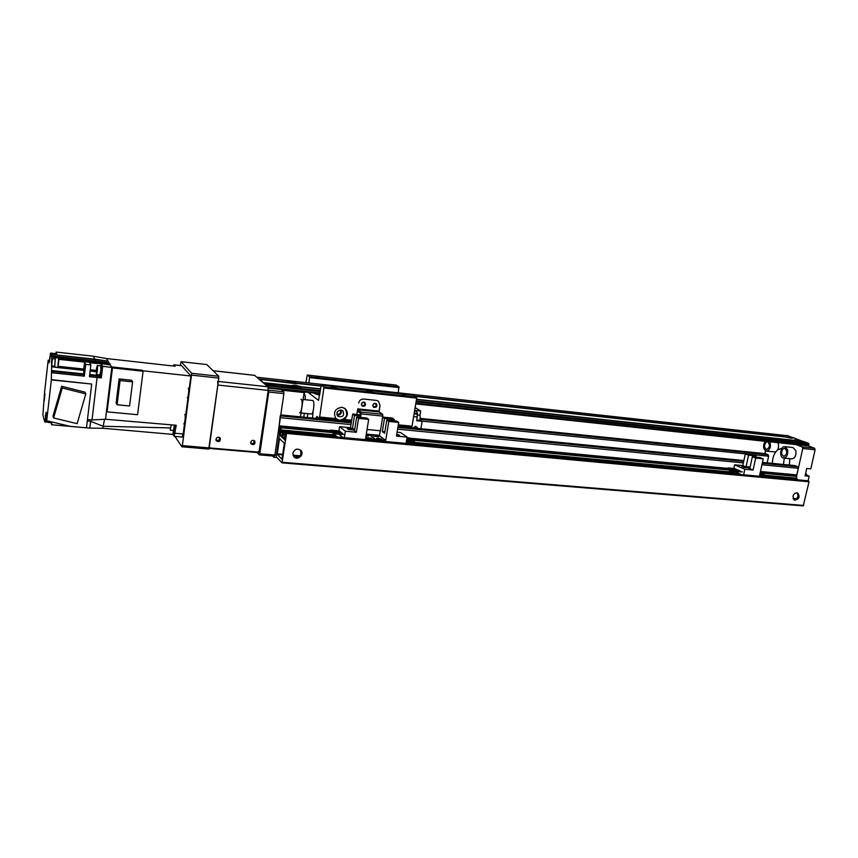 <?xml version="1.0" encoding="UTF-8"?>
<svg xmlns="http://www.w3.org/2000/svg" width="858" height="858" viewBox="0 0 858 858"><rect width="100%" height="100%" fill="white"/><g stroke="black" fill="none" stroke-linecap="round" stroke-linejoin="round"><path stroke-width="1.29" d="M765.347 453.678L768.146 454.729L768.607 456.209L767.159 462.848M794.84 465.604L797.865 466.731L798.369 468.286L796.46 475.89M272.576 456.006L273.756 457.26L274.882 455.03L278.046 433.301M279.762 432.164L278.26 432.024L278.485 430.308M280.201 429.172L278.7 429.032L278.925 427.316M330.909 430.952L279.14 426.04L280.234 415.883M273.756 457.26L277.005 457.539M303.196 391.849L304.118 392.567L281.81 390.175L283.773 391.806L268.629 390.186L268.758 392.009L283.912 393.608L274.882 455.03L276.383 455.158M278.185 432.529L279.687 432.668M278.625 429.547L280.126 429.686M279.065 426.555L331.917 431.553M411.261 439.06L730.641 469.294M760.327 472.104L796.331 475.514M802.273 446.954L802.777 448.487L815.1 449.796L814.585 448.262L802.273 446.954L796.052 444.605M796.653 476.018L802.777 448.487M796.535 498.777L793.028 498.477M808.139 480.78L809.158 476.222L805.072 475.836L806.724 468.468L810.81 468.865L815.1 449.796M765.454 450.825L764.853 453.614M772.361 463.363C772.404 458.773 773.584 454.89 775.9 451.716M777.659 449.882L782.024 448.198M789.768 458.665L789.392 465.047M783.418 464.457L784.33 458.108M805.662 473.23L807.196 475.418L809.158 476.222M814.585 448.262L808.3 445.913L808.826 443.457L803.774 441.602M283.912 393.608L283.773 391.806M274.324 456.145L274.882 455.03L259.813 453.753L259.266 454.879L274.324 456.145M259.813 453.753L268.758 392.009M304.118 392.567L300.482 416.849M257.153 452.509L259.266 454.879M267.406 395.956L259.116 451.512M209.009 448.402L258.826 452.659L259.373 451.533M218.726 376.244L206.832 364.575L181.027 361.668L191.709 373.294L218.726 376.244L218.801 378.088L208.73 449.066L181.907 446.782L174.914 436.379M209.341 446.954L217.846 385.049L268.211 390.401L259.491 450.697L257.754 452.059L210.778 448.048L209.309 447.233M250.665 442.803L250.729 442.9C253.11 444.133 254.161 443.414 253.904 440.755L253.475 440.315M215.926 439.543L215.991 439.682C218.275 441.162 219.423 440.54 219.423 437.827L218.897 437.237M191.709 373.294L182.368 445.613L209.213 447.908M182.368 445.613L181.907 446.782M191.763 375.15L218.801 378.088M216.473 438.084L217.31 437.43M184.749 414.435C185.854 414.489 184.845 424.378 183.794 423.852M188.256 388.234C189.371 388.309 188.32 398.219 187.258 397.683M180.255 365.508L181.027 361.668M304.011 393.779L304.107 393.79C305.019 394.262 305.384 396.235 305.223 399.721M299.496 412.816C301.748 413.653 303.303 399.442 300.976 399.27M312.559 400.482L312.666 400.493C315.068 400.665 313.513 414.832 311.186 413.985L301.061 412.977M766.87 441.634L767.535 441.591C770.366 444.755 770.034 447.426 766.516 449.603C763.802 447.125 763.92 444.465 766.87 441.634M777.949 442.664C779.279 446.997 778.41 450.085 775.332 451.93L766.526 451.169M765.121 441.291C762.741 445.892 763.148 449.174 766.323 451.147L767.224 451.094C770.28 449.238 771.149 446.139 769.83 441.795M786.861 451.984L786.722 453.26M781.756 454.15C781.413 450.622 782.41 448.659 784.748 448.262C787.719 451.501 787.365 454.236 783.708 456.456L781.756 454.15M792.953 447.533L795.892 450.718C796.374 455.598 794.991 458.311 791.741 458.858L783.74 458.054M787.655 449.86L784.952 446.696C780.383 445.72 778.882 457.604 783.526 458.033C786.754 457.475 788.127 454.751 787.655 449.86M51.877 361.39L51.555 355.877L108.955 362.666L106.467 358.526L175.086 366.216L173.874 364.843L181.381 365.669M173.177 366.001L173.874 364.843M51.072 422.694L51.641 424.742L89.768 428.121L102.906 428.271L103.153 426.254L102.906 428.271L172.866 434.395L174.346 425.107M172.866 434.395L174.217 436.325L176.255 425.268L105.502 419.24L92.01 419.948L97.104 377.499L89.457 376.705L90.851 364.94L85.725 364.382L84.61 362.14L83.794 369.047L58.151 366.302L58.054 367.61L51.673 366.806L51.512 371.31L83.634 374.689L84.331 376.169L85.725 364.382M174.099 433.515L174.206 433.601C175.225 431.456 175.461 429.097 174.914 426.533C173.97 428.303 173.702 430.619 174.099 433.515M181.585 365.69L190.905 375.997L183.172 433.987L175.204 433.269M182.046 436.926L183.172 433.987M96.375 361.861L94.959 359.212L51.03 354.365L50.536 353.078L49.099 362.859L48.177 360.231L44.648 391.505L42.9 414.886L44.702 421.911L45.796 416.269M106.467 358.526L93.265 356.199L94.906 359.202L108.033 361.132M110.35 364.972L111.819 367.428L102.692 366.291L101.469 364.124L97.018 363.041L110.35 364.972L110.06 363.835M90.916 419.852L89.768 428.121L90.583 421.299L103.153 426.265L104.537 419.305M46.707 420.71L51.341 379.922L91.688 384.052L86.476 427.788L70.142 426.34L46.707 420.71L46.986 415.336L46.128 412.258L45.345 416.227M51.341 379.922L51.512 371.31M51.673 366.806L51.426 361.336M51.03 354.365L51.555 355.877M48.316 422.233L44.702 421.911M93.265 356.199L56.113 352.07L55.931 353.678M56.113 352.07L56.778 353.764L50.536 353.078M50.997 354.354L108.087 361.132M49.496 360.371L48.177 360.231M49.528 361.422L50.365 354.558M142.76 370.774L190.905 375.997M108.955 362.666L109.62 363.781M106.542 410.714L107.1 411.851L112.462 367.91L111.883 366.945L105.502 419.24M102.692 366.291L101.298 377.852L97.104 377.499M52.016 372.78L84.331 376.169M51.244 379.622L91.688 384.052M87.452 419.53L92.01 419.948M87.28 420.999L90.583 421.299M51.641 424.742L51.963 421.975M48.799 421.214L48.402 422.447L51.48 422.726L51.791 421.932M48.402 422.447L48.273 421.214M45.56 420.892L46.332 413.674L45.56 420.892M61.658 386.261L53.024 416.044L53.582 417.964L62.269 387.977L61.658 386.261L85.028 392.17L85.8 393.919L77.123 423.648L53.582 417.964M62.269 387.977L85.8 393.919M83.634 374.689L83.794 369.047M51.534 366.409L58.054 367.481M58.151 366.302L58.955 359.341L84.61 362.14M58.451 357.979L58.955 359.341M51.92 356.896L58.419 357.979M57.883 367.085L58.569 357.99M58.762 358.859L97.018 363.041L96.761 361.904M97.286 363.524L89.693 362.698L90.851 364.94M89.618 375.311L100.558 376.469L100.515 375.246M100.558 376.469L101.298 377.852M101.469 364.124L101.287 365.647M100.879 375.214L100.954 375.289C101.619 375.793 102.67 365.755 101.952 365.723L100.772 365.594C101.48 365.626 100.429 375.675 99.775 375.171L99.635 374.903M99.732 374.849L99.796 374.925C100.761 372.147 101.083 369.122 100.74 365.84L100.708 365.83M96.353 374.496C96.139 370.881 96.471 367.868 97.372 365.476C97.683 368.758 97.372 371.782 96.418 374.571L96.353 374.496M55.105 358.848L54.783 366.752M54.59 366.173L55.362 358.88M51.662 365.862L52.445 358.558L51.662 365.862M107.1 411.851L137.58 414.714L143.082 371.224L142.385 370.259L111.883 366.945M143.082 371.224L112.462 367.91M117.085 404.761L116.13 402.992L119.09 378.936L131.553 380.244L132.604 381.864L129.59 405.973L117.085 404.761L120.066 380.555L119.09 378.936M120.066 380.555L132.604 381.864M173.423 430.405L170.249 430.19L170.592 427.938L103.153 426.254M170.592 427.938L171.321 424.849M44.284 400.557L44.948 393.736M293.758 456.574C299.667 458.011 301.877 455.812 300.397 449.978L300.375 449.957M292.868 453.206C294.648 448.927 297.361 448.048 300.997 450.557C304.869 454.815 297.125 461.175 293.726 456.531L292.868 453.206M793.854 499.742C797.758 498.691 798.819 496.385 797.039 492.835M792.942 496.299C793.875 493.607 795.452 492.513 797.672 493.007C800.267 496.921 799.206 499.302 794.476 500.128L792.942 496.299M793.114 498.702L795.141 499.613M281.939 459.266L277.263 454.365L279.44 438.76L284.33 443.082L281.96 459.287M808.161 480.791L809.008 481.788L803.227 505.92L282.078 462.827M795.924 475.718L796.707 476.394L796.471 478.592L797.65 479.804M282.593 437.387L283.751 433.848L282.561 432.185L282.185 437.505L280.137 435.51L281.242 431.445L280.941 427.209L280.437 427.595L276.276 455.898L276.34 456.831L282.025 462.848L286.561 433.419L286.25 432.26L285.617 435.113L284.91 434.963L284.706 439.972L282.593 437.387L285.156 437.623M378.925 411.958L380.008 405.255L378.346 401.126L376.469 400.418L378.346 401.126L380.008 405.255L379.172 411.979L382.593 414.317L382.818 416.109L380.448 430.78L367.052 429.493M376.469 400.418L363.653 399.056C361.014 399.045 359.352 400.364 358.665 403.013C359.352 400.364 361.014 399.045 363.653 399.056L376.469 400.418M362.044 405.952C364.886 406.102 365.733 404.869 364.607 402.273M373.455 407.164C376.265 407.26 377.091 406.027 375.954 403.464M361.411 404.054C362.065 402.22 363.224 401.683 364.897 402.456C366.184 405.308 365.283 406.52 362.194 406.081L361.411 404.054M372.812 405.244C373.455 403.442 374.592 402.906 376.244 403.635C377.563 406.445 376.683 407.668 373.605 407.282L372.812 405.244M360.746 417.428L361.1 412.119L357.829 409.781L357.732 408.88L379.075 411.079M357.389 411.1L360.65 413.438L360.274 417.374M357.732 408.88L356.853 414.478M375.236 435.875L378.625 436.84L373.423 436.079L375.236 435.875M378.399 438.245L381.821 439.221L376.576 438.459L378.399 438.245M360.489 416.023L354.515 415.422L352.413 428.7L354.569 430.373L356.681 417.02L358.569 418.404L368.661 419.412L365.605 438.567L375.697 439.5L369.594 434.877L375.697 439.5L375.525 440.562L375.697 439.5L385.714 440.444L379.483 435.821L366.248 434.566M397.093 432.218L400.6 432.561L407.121 437.097L406.07 443.404M407.121 437.097L396.46 436.089L398.702 422.415L396.643 421.031L386.797 420.045L388.803 421.428L398.702 422.415M388.803 421.428L385.714 440.444M380.298 430.77L379.483 435.821M394.069 420.774L394.283 419.433L392.278 418.071L382.657 417.095M396.782 434.137L399.378 435.253L396.632 434.995L399.571 435.296L396.782 434.105M406.413 441.312L409.856 443.747M407.014 437.687L409.631 437.934L410.306 438.738M410.36 438.438L406.949 438.116M406.896 438.417L410.853 438.792L411.54 439.596M411.583 439.296L406.831 438.846M406.778 439.146L412.827 440.154L406.703 439.575M406.66 439.875L413.331 440.508L414.489 441.795L406.467 441.044M414.553 441.355L406.531 440.604M386.797 420.045L384.652 433.258L382.346 431.585L384.481 418.447L382.647 417.181M394.283 419.433L384.481 418.447M384.877 431.831L382.346 431.585M336.411 419.079L339.414 420.206L335.961 418.65C332.893 412.387 334.867 408.59 341.892 407.26L345.173 408.623C348.434 412.376 348.091 415.991 344.144 419.455L339.414 420.206C346.804 418.543 348.584 414.586 344.755 408.311L344.712 408.269M316.162 418.393L316.838 416.409L319.112 418.221L319.659 417.031L324.002 387.108L321.428 385.253L321.117 385.853L318.533 400.375L308.108 392.374M341.001 409.963C337.012 410.81 336.014 412.955 337.998 416.387C343.071 417.46 344.68 415.572 342.825 410.725L341.001 409.963M319.702 395.173L314.918 393.79L319.905 393.801M313.084 411.207L312.548 418.039M307.475 417.535L307.775 413.642M308.891 382.958L309.62 376.748L307.25 375.043L305.909 382.625M304.504 391.988L304.236 393.833M361.379 404.483L362.001 405.448C364.532 405.802 365.272 404.815 364.221 402.488L362.988 402.177M372.79 405.748L373.402 406.66C375.922 406.971 376.641 405.973 375.557 403.668L374.399 403.367M321.428 385.253L413.417 395.366L416.57 397.233L416.698 398.101L412.033 426.19L411.39 427.338L398.112 425.997M416.698 398.101L324.088 387.998M337.087 412.451L336.915 413.041M336.904 414.446C340.004 414.435 341.152 412.934 340.347 409.952M341.216 409.985C341.913 413.299 340.562 415.068 337.162 415.272M374.013 403.539L372.801 405.341M362.709 402.284L361.39 404.182M370.581 391.956L366.72 390.948L372.662 391.827L370.581 391.956M354.365 381.445L350.686 380.491L356.392 381.338L354.365 381.445M388.106 385.156L385.113 384.384L388.106 385.156M405.523 395.699L402.381 394.862L405.523 395.699M334.427 387.913L331.317 387.097L336.207 387.795L334.427 387.913M319.508 377.445L316.548 376.673L319.508 377.445M304.333 413.299L303.753 417.17M307.25 375.043L396.053 385.06L398.97 386.786L398.23 392.803M398.97 386.786L309.62 376.748M399.077 387.612L309.695 377.606M416.57 397.233L324.002 387.108M287.044 382.346L286.819 382.035C288.803 381.381 292.085 381.746 296.654 383.118L296.214 383.816M296.375 383.805L259.953 379.375L263.878 383.29M794.658 440.604L793.95 440.068C794.658 439.618 797.103 439.961 801.286 441.087L801.158 441.816L802.691 441.827L800.964 441.881L795.28 440.669L416.452 399.538L795.312 440.68M784.802 436.915L791.376 437.408L791.248 438.127L792.738 438.127L791.012 438.17L785.413 436.979L415.143 396.385L785.435 436.99M291.656 385.982L291.42 385.671C293.415 384.985 296.729 385.349 301.383 386.744L300.933 387.484M301.083 387.462L264.2 383L266.441 385.467M788.062 435.789L793.135 437.827M257.303 377.659L259.631 379.654M793.832 437.912L803.067 441.516M263.996 383.376L291.859 386.003M788.137 435.789L257.518 377.305L788.191 435.8M292.921 386.411L301.072 387.29M216.141 440.54C218.854 441.42 220.077 440.465 219.83 437.677M215.948 439.264C217.053 436.926 218.522 436.615 220.367 438.32C220.377 441.656 218.972 442.406 216.173 440.594L215.948 439.264M250.922 443.693C253.593 444.369 254.74 443.361 254.354 440.669M250.686 442.342C251.662 440.122 253.078 439.746 254.901 441.216C255.223 444.476 253.925 445.345 251.019 443.843L250.686 442.342M217.696 381.37L217.846 385.049M213.127 370.753L254.376 375.321M254.59 375.343L267.964 386.776L218.34 381.445M268.211 390.401L267.964 386.776M415.122 428.153L415.186 426.351M412.891 427.928L415.808 426.34L418.103 428.442M415.122 407.571L420.667 411.003L419.97 415.229L420.71 420.377L422.157 421.31L420.913 428.721M422.157 421.31L416.731 420.763L417.428 413.459L416.58 411.25L415.272 410.435L420.667 411.003M369.959 438.502L366.548 437.526L371.804 438.277L369.959 438.502M366.173 435.038L368.683 435.896L366.012 436.003M344.326 437.655L345.334 431.22L339.618 426.673L338.964 430.93M339.618 426.673L350.514 427.724L356.37 432.271L358.569 418.404M360.671 414.864L352.659 414.06L350.514 427.724M345.334 431.22L356.37 432.271M352.659 414.06L354.515 415.422M347.104 428.464L348.466 429.536L353.099 429.976L351.726 428.914L347.104 428.464M342.975 437.537L339.178 434.427M342.642 433.848L342.063 433.033L332.99 432.175L334.019 433.172M340.519 432.121L339.532 430.984L330.512 430.126L331.928 431.456M341.581 432.979L341.001 432.175L331.949 431.317L332.968 432.314M343.758 434.405L334.041 433.033L334.588 433.998L343.758 434.405L334.041 433.033M337.398 437.012L333.108 433.462L332.958 434.491L335.81 436.872M333.108 433.462L334.041 433.547M333.537 433.129L342.685 433.537M333.612 432.679L332.99 432.175M332.496 432.271L331.949 431.317M332.561 431.821L341.623 432.679M331.456 431.413L340.562 431.821M331.531 430.963L330.512 430.126M368.661 419.412L366.741 418.028L356.681 417.02M352.413 428.7L354.794 428.936M351.63 428.925L347.297 428.517L348.562 429.515L352.917 429.933L351.63 428.925M759.909 474.056L763.18 475.064L759.77 474.689M743.639 474.785L744.83 469.251L734.62 464.811L733.837 468.479M734.62 464.811L742.792 465.594L753.077 470.034L755.662 458.118L763.212 458.869L759.63 475.343L767.181 476.04L766.977 476.951M421.814 421.096L745.312 453.85L748.562 455.169L756.059 455.93L752.798 454.59L745.323 453.828L742.792 465.594M744.83 469.251L753.077 470.034M760.134 473.005L767.181 476.04M741.827 466.43L747.704 467.803L741.827 466.43M741.301 474.571L733.515 471.106L729.386 470.72L729.193 471.61L734.373 473.916M740.433 471.321L739.36 470.559L732.582 469.927L734.448 470.881M736.625 469.648L734.823 468.565L728.067 467.921L730.662 469.208M738.524 470.484L737.462 469.723L730.684 469.09L732.55 470.045M742.406 471.9L734.48 470.763L735.52 471.643L742.406 471.9L734.48 470.763M737.14 474.184L729.386 470.72M733.611 470.806L740.486 471.063M733.697 470.42L732.582 469.927M731.724 469.959L730.684 469.09M731.799 469.583L738.577 470.216M729.836 469.122L736.679 469.39M729.911 468.747L728.067 467.921M755.662 458.118L752.359 456.746L749.881 468.232L746.095 466.602L748.562 455.169M756.059 455.93L755.812 457.089M763.212 458.869L759.888 457.507L752.359 456.746M746.095 466.602L750.149 466.999M744.261 467.481L747.522 467.76L745.291 466.763M745.259 466.784L742.009 466.473L744.272 467.449M752.884 454.622L768.607 456.209M420.055 419.272L768.146 454.729M765.508 453.678L419.873 418.372L765.615 453.71M278.035 433.59L279.536 433.73M278.078 433.301L279.579 433.44M278.303 431.789L279.805 431.928M278.475 430.598L279.976 430.737M278.518 430.308L280.019 430.448M278.743 428.796L280.244 428.936M278.914 427.606L280.416 427.745M278.957 427.316L280.459 427.466M366.291 434.309L379.526 435.564M410.349 438.481L728.828 468.683M760.424 471.675L796.782 475.128M279.182 425.804L330.577 430.673M366.323 434.073L379.558 435.328M410.038 438.213L728.227 468.414M760.467 471.471L796.889 474.924M280.373 417.707L351.008 424.603M397.597 429.15L743.371 462.912M761.936 464.725L798.369 468.286M280.63 415.926L351.276 422.865M397.876 427.445L743.693 461.411M762.258 463.234L797.865 466.731M280.781 414.929L351.426 421.9M398.026 426.49L743.875 460.574M795.023 465.594L762.44 462.387L795.141 465.637M807.196 475.418L805.212 475.235M51.501 370.538L83.601 373.916M58.054 367.61L83.698 370.345M100.504 375.697L89.704 374.56M96.343 370.388L90.283 369.734M96.246 371.675L90.122 371.031M299.742 456.284L293.232 455.727M282.711 454.837L277.263 454.365M300.236 455.78L293.007 455.158M282.797 454.29L277.22 453.818M280.008 438.803L279.44 438.76M282.968 434.824L284.899 435.006M282.636 437.945L285.081 438.17M285.081 434.62L285.789 434.684L285.071 434.598M286.261 432.271L808.257 480.802L286.25 432.26M286.486 432.475L808.74 480.995M286.561 433.419L809.008 481.788M282.282 462.258L803.678 505.459M280.727 427.016L332.003 431.864L280.695 426.994M411.572 439.382L730.834 469.573M796.02 475.718L760.285 472.34L796.085 475.74M280.941 427.209L332.25 432.067M411.54 439.553L731.273 469.766M760.242 472.501L796.546 475.933M280.974 427.767L332.979 432.668M412.816 440.197L732.603 470.356M760.145 472.951L796.707 476.394M280.673 429.858L333.312 434.791M406.939 441.677L729.858 471.9M765.261 475.214L796.321 478.12M280.705 430.416L334.041 435.392M407.786 442.288L731.166 472.49M766.623 475.804L796.471 478.592M281.209 430.888L334.609 435.875M408.462 442.76L732.206 472.951M767.149 476.211L797.565 479.054M281.242 431.445L335.339 436.475M409.309 443.361L733.526 473.541M767.041 476.662L797.715 479.515M281.156 432.046L286.111 432.518M281.027 432.389L282.389 432.518L281.006 432.4M280.469 432.411L282.379 432.582M280.105 434.952L282.625 435.188M280.137 435.51L282.55 435.725M283.708 433.29L285.961 433.505M283.751 433.848L285.875 434.051M283.666 434.459L285.789 434.652M361.304 413.921L382.818 416.109M361.1 412.119L382.593 414.317M357.829 409.781L379.172 411.979M318.586 417.814L316.291 417.589M335.961 418.65L319.659 417.031M338.46 420.109L319.197 418.211M351.512 421.396L340.701 420.334M351.694 420.206L344.144 419.455M412.033 426.19L398.305 424.828M296.654 383.118L321.139 385.8M414.586 396.053L784.534 436.658M791.376 437.408L792.985 437.58M259.566 379.043L286.819 382.035M791.441 437.537L793.092 437.719M296.632 383.258L321.106 385.95M414.886 396.235L784.695 436.797M792.288 437.741L793.897 437.923M297.082 383.451L321.085 386.079L297.082 383.44M801.351 441.216L803.024 441.398M801.286 441.087L802.906 441.259M263.803 382.668L291.42 385.671M263.846 382.829L291.538 385.832M802.219 441.43L803.839 441.602L802.198 441.42M301.362 386.904L320.635 388.996M416.473 399.41L794.551 440.476M301.383 386.744L320.667 388.846M416.505 399.26L794.39 440.336M259.609 379.204L286.937 382.196M268.329 388.106L319.937 393.629M808.322 445.913L415.733 403.893L808.268 445.903M268.243 387.451L320.023 393.007M415.83 403.281L808.804 445.441M266.784 385.768L320.249 391.527M416.066 401.855L809.073 444.208M266.345 384.834L320.388 390.669M416.205 401.029L808.826 443.457M320.613 389.124L301.823 387.087L320.613 389.135M413.62 416.602L417.363 416.988M420.71 420.377L416.859 419.991M419.97 415.229L417.524 414.982M417.492 414.146L414.092 413.803M414.2 413.127L417.428 413.459M416.58 411.25L414.543 411.036M280.781 414.907L351.437 421.868M398.037 426.469L743.875 460.553M303.089 399.496L312.666 400.493M793.167 447.565L784.952 446.696M181.499 365.647L173.799 364.789M48.52 421.235L45.624 420.978M110.092 363.846L58.623 357.732M100.954 375.289L99.807 375.171M100.74 365.84L97.372 365.476M99.796 374.925L96.45 374.571M58.601 357.99L55.502 357.657M55.373 358.88L52.445 358.558M54.622 366.227L51.716 365.916M182.164 437.022L174.249 436.325M300.397 449.978L300.997 450.557M803.227 505.92L282.035 462.848M730.791 469.551L411.572 439.371M338.899 420.184L319.133 418.232M351.501 421.428L339.95 420.281M411.39 427.338L398.112 426.029M792.266 437.741L793.865 437.912M259.942 379.375L287.226 382.368M268.329 388.116L319.937 393.64M219.884 437.73L220.367 438.32M213.084 370.71L254.504 375.3"/></g></svg>

